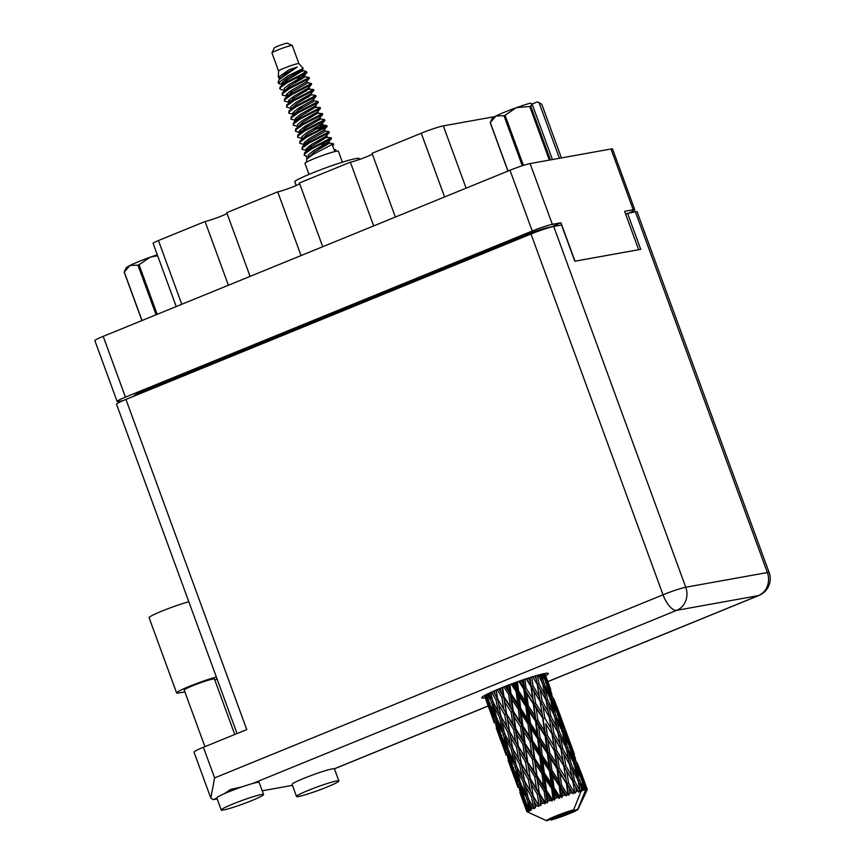 <?xml version="1.0" encoding="UTF-8"?>
<svg xmlns="http://www.w3.org/2000/svg" width="864" height="864" viewBox="0 0 864 864"><rect width="100%" height="100%" fill="white"/><g stroke="black" fill="none" stroke-linecap="round" stroke-linejoin="round"><path stroke-width="1.3" d="M250.085 276.383L226.757 212.641L277.711 191.84L301.039 255.582M322.726 246.726L299.398 182.984L350.352 162.173L373.68 225.914M395.366 217.058L372.038 153.317L421.265 133.218A17.518 1.404 -20.1 0 1 443.318 125.885L494.78 116.618M629.327 212.846A15.973 1.285 159.9 0 0 634.781 209.768A15.973 1.285 159.9 0 0 633.226 209.768L624.618 211.324L638.669 249.718M575.003 261.187L560.952 222.782L552.344 224.338A15.973 1.285 159.9 0 0 532.235 231.023L125.442 397.138A15.973 1.285 159.9 0 0 117.104 401.425L94.867 340.654A15.973 1.285 -20.1 0 1 103.205 336.366L509.987 170.251A15.973 1.285 -20.1 0 1 530.107 163.566L610.978 148.997A15.973 1.285 -20.1 0 1 612.544 148.997L634.781 209.768M117.104 401.425A15.973 1.285 159.9 0 0 118.66 401.425L123.055 400.637M560.952 222.782L550.595 227.2M524.783 236.552L524.383 235.462A19.321 1.544 -20.1 0 1 548.716 227.362L550.541 227.038M524.383 235.462L144.04 390.766L144.45 391.867M134.028 396.122L133.963 395.96A19.321 1.544 -20.1 0 1 144.04 390.766M176.224 306.547L153.079 243.302A10.303 0.832 -20.1 0 1 158.447 240.538L205.07 221.497L228.398 285.239M227.048 213.451A12.884 1.037 -20.1 0 1 216.27 218.041A12.884 1.037 -20.1 0 1 205.07 221.497M299.689 183.794A12.884 1.037 -20.1 0 1 288.911 188.384A12.884 1.037 -20.1 0 1 277.711 191.84M372.341 154.127A12.884 1.037 -20.1 0 1 361.552 158.717A12.884 1.037 -20.1 0 1 350.352 162.173M241.888 786.899L230.548 789.426L224.219 793.746M232.999 803.963A22.54 1.804 159.9 0 0 221.238 810.011A22.54 1.804 159.9 0 0 251.824 800.572A22.54 1.804 159.9 0 0 263.574 794.513A22.54 1.804 159.9 0 0 232.999 803.963M263.574 794.513L259.168 782.46A22.54 1.804 159.9 0 0 252.688 783.486A22.54 1.804 159.9 0 0 228.582 791.899A22.54 1.804 159.9 0 0 216.821 797.958L221.238 810.011M308.286 790.398A22.54 1.804 159.9 0 0 296.525 796.457A22.54 1.804 159.9 0 0 327.11 787.007A22.54 1.804 159.9 0 0 338.861 780.959A22.54 1.804 159.9 0 0 308.286 790.398M338.861 780.959L334.454 768.906A22.54 1.804 159.9 0 0 334.314 768.787A22.54 1.804 159.9 0 0 303.869 778.345A22.54 1.804 159.9 0 0 292.108 784.393L296.525 796.457M550.757 689.645L545.659 675.745A35.424 2.84 159.9 0 0 548.294 673.499A35.424 2.84 159.9 0 0 500.245 688.338A35.424 2.84 159.9 0 0 481.766 697.842A35.424 2.84 159.9 0 0 485.201 697.853M204.919 746.669L184.216 690.109A16.103 1.296 -20.1 0 1 192.618 685.789A16.103 1.296 -20.1 0 1 214.466 679.039L234.749 734.486M292.464 785.344L262.213 790.798M217.177 798.908L213.138 799.632L210.816 798.088L214.607 777.913L663.034 594.799L531.014 234.014L125.95 399.416L246.769 729.572L203.407 747.284L214.607 777.913M210.816 798.088L194 752.123A18.036 1.447 -20.1 0 1 203.407 747.284M531.014 234.014A18.036 1.447 -20.1 0 1 553.716 226.465L685.746 587.239L767.372 572.54L635.353 211.756L625.579 213.959M627.502 213.17L640.732 249.35L574.808 261.22L561.568 225.05L553.716 226.465M237.049 733.547L116.543 404.266A18.036 1.447 -20.1 0 1 125.95 399.416M635.353 211.756A18.036 1.447 -20.1 0 1 637.103 211.756L769.133 572.54A18.036 1.447 159.9 0 0 767.372 572.54A18.036 16.33 79.8 0 1 758.376 595.62L676.739 610.319L252.688 783.486M184.874 691.88L179.01 692.939A24.473 1.966 -20.1 0 1 176.623 692.939L149.094 617.695A24.473 1.966 -20.1 0 1 163.285 610.546A24.473 1.966 -20.1 0 1 188.827 601.765M176.623 692.939A24.473 1.966 -20.1 0 1 190.825 685.789A24.473 1.966 -20.1 0 1 216.356 677.009M217.145 679.169L214.855 680.108M549.353 160.099L529.718 106.445A27.443 2.203 -20.1 0 1 530.766 106.132L532.094 103.961L552.431 159.538M530.766 106.132L550.444 159.905M537.332 101.887L539.32 102.805L537.332 101.887L532.116 104.026M561.416 157.928L541.739 104.155L539.082 102.697L559.418 158.285M532.094 103.961L530.345 103.151A24.084 1.933 -20.1 0 0 516.262 107.708L505.084 115.258L523.433 165.38M529.718 106.445L516.262 107.708A24.084 1.933 -20.1 0 0 495.979 115.992L490.298 122.548L508.043 171.05M522.277 165.748L503.96 115.711L495.979 115.992A24.084 1.933 -20.1 0 0 492.232 118.39L490.234 122.656A27.443 2.203 -20.1 0 1 490.298 122.548M503.96 115.711A27.443 2.203 -20.1 0 1 505.084 115.258M507.935 171.094L490.223 122.688A27.443 2.203 -20.1 0 1 490.234 122.656M298.89 63.59L303.232 68.386L288.166 75.794L278.068 82.922L278.942 79.618L297.313 67.025L288.932 69.833L278.305 77.317L278.586 71.021A10.822 0.864 159.9 0 1 286.448 67.262A10.822 0.864 159.9 0 1 297.853 63.612A10.822 0.864 159.9 0 1 298.89 63.59A10.822 0.864 159.9 0 0 298.89 63.59L292.291 45.522A10.822 0.864 159.9 0 0 292.237 45.468L287.302 43.2A6.955 0.562 159.9 0 0 286.664 43.232A6.955 0.562 159.9 0 0 279.482 45.522A6.955 0.562 159.9 0 0 274.277 47.963L271.976 52.888A10.822 0.864 159.9 0 0 271.966 52.963L278.586 71.032A10.822 0.864 159.9 0 0 278.586 71.053M292.237 45.468A10.822 0.864 159.9 0 0 291.233 45.522A10.822 0.864 159.9 0 0 280.066 49.086A10.822 0.864 159.9 0 0 271.976 52.888M342.392 162.184L338.364 151.178A17.777 1.426 159.9 0 0 336.625 151.178A17.777 1.426 159.9 0 0 317.617 157.28A17.777 1.426 159.9 0 0 304.97 163.393L308.999 174.409M305.975 71.269L307.055 72.436L306.029 72.986A15.714 1.264 159.9 0 0 302.508 73.85L305.975 71.269L302.821 70.61L287.831 79.693L282.776 83.668L279.666 88.236L281.254 89.759L284.126 90.277M302.27 71.464L297.745 72.22M278.305 77.317L279.601 78.192M279.58 82.652L278.456 82.091M278.068 82.922L279.569 83.797M305.975 149.364L307.778 149.202M319.928 146.891L326.03 145.39M319.162 144.817L328.644 142.97L333.45 143.759L313.535 154.181L306.655 159.16L306.677 162.054M306.05 150.131L306.979 150.066M317.552 148.241L323.19 146.934M333.45 143.759L333.688 144.601L332.5 145.336L334.433 150.617L335.653 149.785L336.193 151.254M334.001 149.45L335.653 149.785M307.001 158.749L306.05 156.168M295.661 80.579L301.763 79.067M294.894 78.494L304.376 76.658L309.182 77.436L289.267 87.858L282.388 92.848L282.15 95.018L287.464 96.509M281.772 83.808L282.712 83.743M293.285 81.929L298.922 80.611M309.182 77.436L309.42 78.289L308.232 79.024L289.548 88.614L282.668 93.593L282.15 95.018M307.238 82.674L311.386 83.462L291.481 93.895L284.569 98.906L284.353 101.056L289.667 102.546M311.386 83.462L311.634 84.316L310.435 85.05L291.751 94.651L284.872 99.63L284.353 101.056M286.114 95.105L287.928 94.943M300.067 92.632L306.169 91.13M306.612 89.057L313.6 89.5L293.684 99.922L286.805 104.9L286.556 107.082L290.747 108.356M286.189 95.861L287.129 95.796M313.6 89.5L313.837 90.342L312.638 91.076L293.954 100.678L287.075 105.656L286.556 107.082M288.317 101.131L290.131 100.969M302.281 98.658L308.372 97.157M308.815 95.094L311.656 94.727L315.803 95.526L295.888 105.948L289.008 110.927L288.77 113.108L294.084 114.599M288.392 101.898L289.332 101.833M315.803 95.526L316.04 96.368L314.852 97.103L296.168 106.704L289.289 111.683L288.77 113.108M313.859 100.764L318.006 101.552L298.091 111.974L291.19 116.986L290.974 119.135L296.287 120.625M318.006 101.552L318.244 102.406L317.056 103.14L298.372 112.73L291.492 117.709L290.974 119.135M292.734 113.184L294.548 113.033M313.232 107.147L320.209 107.579L300.305 118.012L293.393 123.023L293.177 125.172L298.49 126.662M292.81 113.951L293.749 113.886M320.209 107.579L320.458 108.432L319.259 109.166L300.575 118.768L293.695 123.746L293.177 125.172M315.436 113.173L322.423 113.616L302.508 124.038L295.628 129.017L295.391 131.198L300.704 132.689M295.013 119.977L295.952 119.912M322.423 113.616L322.661 114.458L321.473 115.193L302.789 124.794L295.898 129.773L295.391 131.198M320.112 117.45L320.663 118.951L324.626 119.642L304.711 130.064L297.832 135.043L297.594 137.225L301.774 138.51M324.626 119.642L324.864 120.485L323.676 121.219L304.992 130.82L298.112 135.799L297.594 137.225M299.354 131.274L303.458 130.81M313.308 128.812L326.83 125.669L306.925 136.091L300.013 141.102L299.797 143.251L303.977 144.536M297.216 132.03L300.37 131.976M316.57 128.844L325.242 126.684M326.83 125.669L327.078 126.522L325.879 127.256L307.195 136.847L300.316 141.826L299.797 143.251M324.886 130.907L329.044 131.695L309.128 142.128L302.249 147.107L302 149.288L307.325 150.779M301.633 138.067L302.573 138.002M329.044 131.695L329.281 132.548L328.082 133.283L309.398 142.884L302.519 147.863L302 149.288M324.259 137.29L331.247 137.732L311.332 148.154L304.452 153.133L304.214 155.315L308.394 156.589M331.247 137.732L331.484 138.575L330.296 139.309L311.612 148.91L304.733 153.889L304.214 155.315M302.508 73.85L287.064 81.832L280.163 86.843M306.029 72.986L287.334 82.588L280.454 87.566L279.936 88.992M540.518 674.471L541.35 678.024L539.633 674.698M535.745 675.778L536.393 679.309L534.578 676.123M538.207 675.086L542.516 683.219L544.968 694.753L539.104 684.104L537.397 675.313M541.966 682.182L541.35 678.024M532.721 676.685L537.343 684.601L539.33 696.341L533.056 685.886L531.662 677.009M542.138 701.104L540.086 689.396L546.016 700.002L548.219 711.612L542.138 701.104L540.486 701.73L531.446 686.513L533.056 685.886M537.343 684.601L532.85 676.642M538.088 685.897L540.086 689.396M539.104 684.104L537.43 684.72L536.49 679.817M547.571 699.602L545.033 688.111L550.454 698.954L553.165 710.338L547.571 699.602L545.897 700.207L544.968 694.753M540.194 701.687L541.987 713.48L535.561 703.145L533.855 691.265L540.486 701.73L549.169 716.926L551.156 728.654L544.882 718.211L543.024 706.417M533.855 691.265L526.64 678.618M549.169 716.926L540.486 701.73L539.33 696.341M549.914 718.232L548.316 712.141M552.938 799.232A32.206 2.581 159.9 0 0 552.312 799.47L546.491 790.56L544.99 778.475L551.653 788.605L552.938 799.232L554.407 800.161L555.304 798.347L554.688 793.217L557.528 797.537L559.354 798.358L559.894 796.694L554.029 787.741L552.571 775.699L559.224 785.905L560.52 796.468L561.686 797.537L562.874 795.647L562.226 790.549L565.034 794.912L566.503 795.884L567.302 794.156L561.535 785.117L559.958 773.183L566.428 783.508L567.886 793.962L568.706 795.161L570.067 793.249L569.333 788.206L573.091 793.778L574.052 792.007L568.534 782.838L566.676 771.055L572.821 781.553L575.014 793.195L576.45 791.305L575.564 786.337L578.696 792.169L579.744 790.398L574.582 781.056L572.314 769.468L577.994 780.181L580.219 791.77L581.612 789.934A32.206 2.581 159.9 0 0 581.612 789.934L580.511 785.063L582.844 789.653A32.206 2.581 159.9 0 0 581.645 789.934L573.599 809.849A16.751 1.339 159.9 0 0 555.606 816.091A16.751 1.339 159.9 0 0 546.696 820.778A16.751 1.339 159.9 0 0 546.772 820.8L573.599 809.849M549.99 800.356A32.206 2.581 159.9 0 0 547.852 801.187L547.182 796.046L549.99 800.356L552.096 801.036L552.312 799.47M545.616 802.073A32.206 2.581 159.9 0 0 545.033 802.3L539.384 793.379L537.689 781.315L544.201 791.446L545.616 802.073L547.322 802.894L547.852 801.187M542.894 803.174A32.206 2.581 159.9 0 0 540.972 803.974L540.184 798.844L542.894 803.174L545.162 803.758L545.033 802.3M539.006 804.805A32.206 2.581 159.9 0 0 538.499 805.032L533.164 796.036L531.112 784.048L537.332 794.232L539.006 804.805L540.875 805.54L540.972 803.974M536.684 805.831A32.206 2.581 159.9 0 0 535.097 806.544L534.146 801.457L536.684 805.831L539.006 806.35L538.499 805.032M533.531 807.278A32.206 2.581 159.9 0 0 533.142 807.462L528.228 798.347L525.69 786.499L531.468 796.802L533.531 807.278L535.464 807.948L535.097 806.544M531.76 808.142A32.206 2.581 159.9 0 0 530.604 808.736L529.438 803.714L531.76 808.142L534.017 808.639L533.142 807.462M529.535 809.309A32.206 2.581 159.9 0 0 529.276 809.46L524.869 800.183L521.759 788.508L526.997 798.984L529.535 809.309L531.446 809.957L530.604 808.736M528.422 809.968A32.206 2.581 159.9 0 0 527.774 810.4L526.349 805.464L528.422 809.968L530.496 810.497L529.276 809.46M527.267 810.799A32.206 2.581 159.9 0 0 527.159 810.886L519.566 789.966L524.178 800.647L527.267 810.799L529.06 811.447L527.774 810.4M526.878 811.21A32.206 2.581 159.9 0 0 526.781 811.447L525.074 806.598L526.878 811.21L528.671 811.804L527.159 810.886M526.921 811.663L528.66 812.473L526.921 811.663A32.206 2.581 159.9 0 1 526.867 811.631L528.466 812.333L526.781 811.447M578.102 790.841A32.206 2.581 159.9 0 0 576.45 791.305M572.044 792.634A32.206 2.581 159.9 0 0 570.067 793.249M567.886 793.962A32.206 2.581 159.9 0 0 567.302 794.156M565.034 794.912A32.206 2.581 159.9 0 0 562.874 795.647M560.52 796.468A32.206 2.581 159.9 0 0 559.894 796.694M557.528 797.537A32.206 2.581 159.9 0 0 555.304 798.347M542.776 718.87L544.439 730.771L537.883 720.49L536.296 708.545L543.272 718.837L534.038 703.76L535.561 703.145M547.387 735.448L545.692 723.589L552.01 733.99L553.824 745.805L547.387 735.448L545.854 736.063L536.458 721.084L537.883 720.49M536.296 708.545L519.674 680.994M552.01 733.99L545.692 723.589M544.882 718.211L543.272 718.837L541.987 713.48M560.995 749.25L562.982 760.957L556.708 750.535L554.85 738.731L561.082 749.369L552.312 734.033L551.156 728.654M545.162 736.182L546.707 748.148L540.076 737.921L538.585 725.933L545.162 736.182L545.854 736.063L554.602 751.194L556.254 763.074L549.709 752.814L548.122 740.858M538.585 725.933L536.458 721.084L512.406 683.608M554.602 751.194L545.854 736.063L544.439 730.771M563.836 766.303L565.65 778.129L559.213 767.761L557.507 755.903L564.138 766.346L555.109 751.162L553.824 745.805M547.398 753.602L548.878 765.601L542.203 755.438L540.745 743.375L547.398 753.602L548.284 753.408L538.769 738.493L540.076 737.921M551.902 770.234L550.4 758.246L556.988 768.496L558.544 780.473L551.902 770.234L550.595 770.807L541.048 755.968L542.203 755.438M540.745 743.375L538.769 738.493L505.278 686.318M556.988 768.496L557.68 768.388L548.284 753.408L550.4 758.246M549.709 752.814L548.284 753.408L546.707 748.148M566.428 783.508L557.68 768.388L556.254 763.074M549.536 771.077L550.994 783.14L544.32 772.978L542.862 760.914L549.536 771.077L550.595 770.807L552.571 775.699M542.862 760.914L541.048 755.968L498.744 688.954M559.224 785.905L560.11 785.711L550.595 770.807L548.878 765.601M566.503 795.884L560.11 785.711L558.544 780.473M551.653 788.605L552.863 788.27L543.316 773.464L544.32 772.978M544.99 778.475L543.316 773.464L515.3 729.054L493.193 691.33M559.354 798.358L552.863 788.27L554.688 793.217M554.029 787.741L552.863 788.27L550.994 783.14M542.203 674.05L546.145 682.506L549.158 693.803L543.823 682.927L541.685 674.179M543.65 673.736L544.72 677.419L543.11 673.844M545.044 680.098L544.72 677.419M542.797 684.515L545.033 688.111M543.823 682.927L542.182 683.489M549.623 697.248L549.158 693.803M550.93 716.429L548.651 704.83L554.342 715.543L556.794 727.067L550.93 716.429L549.256 717.044L557.842 732.305L560.045 743.936L553.964 733.396L551.912 721.721M545.897 700.207L548.651 704.83M553.792 714.496L553.165 710.338M559.386 731.905L556.87 720.446L562.28 731.257L565.002 742.662L559.386 731.905L557.712 732.51L556.794 727.067M553.964 733.396L552.312 734.033L554.85 738.731M561.74 750.546L560.142 744.466M556.708 750.535L555.109 751.162L557.507 755.903M572.821 781.553L564.138 766.346L562.982 760.957M559.213 767.761L557.68 768.388L559.958 773.183M573.091 793.778L566.924 783.464L565.65 778.129M561.535 785.117L560.11 785.711L562.226 790.549M551.513 698.76L548.402 687.506L553.23 698.587L556.535 709.733L551.513 698.76L549.925 699.289M544.439 673.574L551.653 693.544L546.923 682.43L544.244 673.607M544.86 673.499L546.286 677.527L544.752 673.51M546.383 678.359L546.286 677.527M546.923 682.43L545.422 682.906M551.858 695.369L551.653 693.544M546.89 685.206L548.402 687.506M555.66 715.252L552.852 703.879L557.971 714.83L560.984 726.116L555.66 715.252L554.008 715.813M550.94 700.92L552.852 703.879M556.87 712.411L556.535 709.733M554.623 716.839L556.87 720.446M561.449 729.562L560.984 726.116M562.756 748.753L560.477 737.143L566.168 747.868L568.609 759.37L562.756 748.753L561.082 749.369L569.668 764.629L571.871 776.261L565.79 765.72L563.738 754.034M557.712 732.51L560.477 737.143M565.628 746.82L565.002 742.662M571.223 764.23L568.696 752.749L574.106 763.571L576.828 774.986L571.223 764.23L569.549 764.824L568.609 759.37M565.79 765.72L564.138 766.346L566.676 771.055M573.566 782.849L571.968 776.779M568.534 782.838L566.924 783.464L569.333 788.206M558.76 714.755L555.347 703.631L563.479 725.857L558.76 714.755L557.248 715.23M553.727 698.62L558.112 709.83L553.727 698.62L552.312 699.052M549.482 686.88L549.979 687.614M558.198 710.672L558.112 709.83M554.288 702.065L555.347 703.631M563.339 731.063L560.239 719.831L565.056 730.89L568.372 742.057L563.339 731.063L561.74 731.592M558.716 717.53L560.239 719.831M563.684 727.682L563.479 725.857M567.486 747.576L564.678 736.193L569.808 747.155L572.81 758.419L567.486 747.576L565.844 748.138M562.766 733.223L564.678 736.193M568.696 744.736L568.372 742.057M566.46 749.153L568.696 752.749M573.275 761.875L572.81 758.419M569.549 764.824L572.314 769.468M577.454 779.134L576.828 774.986M574.582 781.056L572.908 781.672L575.564 786.337M565.542 730.922L561.816 719.939L569.948 742.154L565.542 730.922L564.138 731.354M562.583 721.969L557.485 708.048M561.319 719.204L561.816 719.939M570.586 747.079L567.162 735.944L575.294 758.171L570.586 747.079L569.074 747.554M566.114 734.378L567.162 735.944M570.035 742.997L569.948 742.154M575.165 763.387L572.065 752.144L576.882 763.204L580.198 774.382L575.165 763.387L573.566 763.916M570.542 749.855L572.065 752.144M575.5 759.985L575.294 758.171M579.312 779.879L576.504 768.528L581.623 779.458L584.28 789.372A32.206 2.581 159.9 0 0 583.999 789.426L579.312 779.879L577.66 780.451M574.592 765.547L576.504 768.528M580.522 777.049L580.198 774.382M578.275 781.456L580.511 785.063M582.844 789.653L583.999 789.426M574.409 754.283L569.311 740.372M577.368 763.236L581.774 774.479L577.368 763.236L575.964 763.668M573.145 751.518L573.631 752.252M582.412 779.382L578.999 768.269L586.699 789.145A32.206 2.581 159.9 0 0 586.57 789.145L582.412 779.382L580.9 779.868M577.94 766.703L578.999 768.269M581.861 775.31L581.774 774.479M584.28 789.372L585.23 789.232L583.88 784.458L585.965 789.156L581.18 791.1M586.57 789.145L585.63 790.798L585.965 789.156A32.206 2.581 159.9 0 0 585.943 789.156A32.206 2.581 159.9 0 0 585.23 789.232M582.368 782.158L583.88 784.458M586.699 789.145L586.116 790.83L587.077 789.221L585.457 784.555L587.261 789.361L586.526 791.122L587.228 789.437M585.943 789.156L577.897 809.071L551.07 820.022A16.751 1.339 159.9 0 0 567.886 814.255A16.751 1.339 159.9 0 0 578.048 809.298A16.751 1.339 159.9 0 0 577.897 809.071M578.048 809.298L587.25 789.631A32.206 2.581 159.9 0 0 587.282 789.566M586.224 786.586L581.137 772.697M584.96 783.832L585.457 784.555M484.531 695.542L491.13 714.01M486.464 700.391L485.914 699.57M496.228 727.92L502.967 746.334M493.679 721.019L489.607 709.657L493.679 721.019M485.039 695.261L488.7 703.696L492.221 715.252L484.834 695.369M486.119 694.678L487.177 698.436L485.611 694.948M488.711 700.78L487.177 698.436M488.7 703.696L490.18 703.08M493.312 716.882L492.221 715.252M489.499 708.631L489.607 709.657M493.895 720.468L495.266 719.885M498.29 732.704L497.74 731.884M508.054 760.234L514.782 778.637M505.494 753.322L501.433 741.982L505.494 753.322M499.662 736.798L495.914 725.328L500.526 736.009L504.047 747.565L499.662 736.798M494.294 720.112L490.871 708.523L495.806 719.107L499.003 730.739L494.294 720.112M487.48 693.986L491.519 702.032L494.424 713.794L489.391 703.231L486.972 694.235M489.434 693.036L490.266 696.686L488.592 693.446M492.512 700.337L490.266 696.686M491.519 702.032L493.139 701.395M496.346 716.818L494.424 713.794M490.525 705.672L490.871 708.523M495.806 719.107L497.372 718.481M500.548 733.093L499.003 730.739M495.698 723.33L495.914 725.328M500.526 736.009L502.006 735.404M505.138 749.185L504.047 747.565M501.325 740.956L501.433 741.982M505.721 752.771L507.082 752.177M510.116 765.029L509.566 764.208M519.88 792.558L526.608 810.961M517.32 785.635L513.259 774.295L517.32 785.635M511.488 769.122L507.74 757.642L512.363 768.334L515.873 779.868L511.488 769.122M506.11 752.414L502.697 740.848L507.622 751.41L510.829 763.063L506.11 752.414M501.217 735.556L498.107 723.87L503.345 734.346L506.25 746.107L501.217 735.556M496.768 718.556L493.96 706.774L499.478 717.163L502.092 728.989L496.768 718.556M491.594 692.042L495.99 699.851L498.355 711.774L492.739 701.395L490.806 692.399M494.327 690.822L494.975 694.429L493.97 692.68M495.99 699.851L497.664 699.235L494.975 694.429M499.478 717.163L501.142 716.548L498.355 711.774M493.312 702.475L493.96 706.774M504.338 732.661L502.092 728.989M497.632 720.284L498.107 723.87M503.345 734.346L504.976 733.72M508.162 749.12L506.25 746.107M502.351 737.996L502.697 740.848M507.622 751.41L509.188 750.784M512.374 765.428L510.829 763.063M507.514 755.633L507.74 757.642M512.363 768.334L513.842 767.729M516.964 781.499L515.873 779.868M513.151 773.269L513.259 774.295M517.547 785.084L518.908 784.501M521.942 797.342L521.392 796.522M517.936 784.728L514.523 773.161L519.448 783.724L522.655 795.388L517.936 784.728M513.043 767.88L509.933 756.184L515.171 766.67L518.065 778.41L513.043 767.88M508.594 750.859L505.786 739.098L511.294 749.466L513.918 761.314L508.594 750.859M504.576 733.72L502.038 721.85L507.816 732.164L510.17 744.088L504.576 733.72M500.958 716.461L498.668 704.516L504.684 714.776L506.801 726.743L500.958 716.461M497.156 689.612L501.844 697.28L503.766 709.322L497.686 699.084L496.13 690.055M500.494 688.23L501.023 691.816L499.144 688.792M501.844 697.28L503.474 696.73L501.023 691.816M497.686 699.084L498.668 704.516M504.684 714.776L506.347 714.193L503.766 709.322M507.816 732.164L509.501 731.56L505.786 724.982M509.512 731.398L507.46 719.41L513.68 729.605L515.592 741.636L506.801 726.743M501.142 716.548L502.038 721.85M511.294 749.466L512.968 748.85L510.17 744.088M505.148 734.8L505.786 739.098M516.164 764.986L513.918 761.314M509.458 752.587L509.933 756.184M515.171 766.67L516.802 766.044M519.988 781.434L518.065 778.41M514.188 770.31L514.523 773.161M519.448 783.724L521.024 783.097M524.2 797.742L522.655 795.388M519.35 787.957L519.566 789.966M524.178 800.647L525.658 800.032M524.966 805.572L525.074 806.598M520.42 783.173L517.612 771.412L523.13 781.79L525.744 793.638L520.42 783.173M516.402 766.044L513.864 754.164L519.653 764.489L521.996 776.39L516.402 766.044M512.773 748.764L510.494 736.841L516.51 747.079L518.627 759.067L512.773 748.764M506.574 713.956L504.716 701.903L511.099 712.076L512.849 724.129L506.574 713.956L507.46 719.41M503.82 686.891L508.723 694.494L510.343 706.59L503.906 696.427L502.621 687.377M507.557 685.444L508.01 689.008L506.066 686.016M508.723 694.494L510.181 694.04L508.01 689.008M503.906 696.427L504.716 701.903M511.099 712.076L512.654 711.569L510.343 706.59M513.68 729.605L515.3 729.054L512.849 724.129M516.51 747.079L518.173 746.496L509.501 731.56L510.494 736.841M518.4 746.258L516.542 734.227L522.925 744.379L524.675 756.454L515.592 741.636M519.653 764.489L521.327 763.884L517.622 757.307M521.348 763.722L519.286 751.712L525.506 761.929L527.418 773.939L518.627 759.067M512.968 748.85L513.864 754.164M523.13 781.79L524.794 781.164L521.996 776.39M516.974 767.124L517.612 771.412M527.99 797.299L525.744 793.638M521.284 784.901L521.759 788.508M526.997 798.984L528.628 798.358M526.003 802.613L526.349 805.464M524.599 781.088L522.32 769.154L528.336 779.393L530.464 791.381L524.599 781.088M515.732 728.752L514.026 716.677L520.549 726.818L522.169 738.904L515.732 728.752L516.542 734.227M513.292 711.202L511.704 699.095L518.324 709.247L519.836 721.321L513.292 711.202L512.654 711.569L514.026 716.677M511.175 684.072L516.175 691.654L517.644 703.75L511.002 693.608L509.879 684.558M515.095 682.625L515.516 686.189L513.551 683.186M516.175 691.654L517.385 691.319L515.516 686.189M511.002 693.608L510.181 694.04L511.704 699.095M518.324 709.247L519.664 708.847L517.644 703.75M520.549 726.818L522.007 726.354L519.836 721.321M522.925 744.379L524.48 743.872L522.169 738.904M525.506 761.929L527.126 761.378L518.173 746.496L519.286 751.712M527.558 761.076L525.852 748.991L532.375 759.143L533.984 771.206L527.126 761.378L524.675 756.454M528.336 779.393L529.999 778.81L521.327 763.884L522.32 769.154M530.226 778.583L528.368 766.541L534.751 776.693L536.501 788.778L527.418 773.939M531.468 796.802L533.153 796.187L529.448 789.631M533.164 796.036L530.464 791.381M524.794 781.164L525.69 786.499M528.8 799.427L529.438 803.714M525.107 743.504L523.53 731.419L530.14 741.55L531.662 753.646L525.107 743.504L524.48 743.872L525.852 748.991M522.839 725.922L521.338 713.837L528.001 723.978L529.47 736.063L522.839 725.922L522.007 726.354L523.53 731.419M520.668 708.361L519.21 696.276L525.895 706.45L527.342 718.492L520.668 708.361L519.664 708.847L521.338 713.837M518.767 681.307L523.746 688.954L525.226 700.985L518.551 690.79L517.46 681.772M522.612 679.979L523.055 683.521L521.1 680.497M523.746 688.954L524.621 688.759L523.055 683.521M518.551 690.79L517.385 691.319L519.21 696.276M525.895 706.45L526.943 706.19L525.226 700.985M528.001 723.978L529.211 723.643L527.342 718.492M530.14 741.55L531.49 741.15L529.47 736.063M532.375 759.143L533.844 758.678L531.662 753.646M534.751 776.693L536.306 776.185L527.126 761.378L528.368 766.541M536.933 775.818L535.356 763.733L541.966 773.863L543.499 785.97L536.933 775.818L536.306 776.185L533.984 771.206M537.332 794.232L538.952 793.681L529.999 778.81L531.112 784.048M539.384 793.379L536.501 788.778M539.006 806.35L533.153 796.187L534.146 801.457M534.665 758.246L533.164 746.15L539.827 756.302L541.296 768.366L534.665 758.246L533.844 758.678L535.356 763.733M532.494 740.664L531.036 728.6L537.71 738.752L539.168 750.816L532.494 740.664L531.49 741.15L533.164 746.15M530.377 723.114L528.919 711.061L535.572 721.278L537.052 733.298L530.377 723.114L529.211 723.643L531.036 728.6M528.25 705.618L526.748 693.608L533.336 703.879L534.881 715.824L528.25 705.618L526.943 706.19L528.919 711.061M526.1 678.802L530.95 686.545L532.613 698.458L526.057 688.165L524.88 679.201M529.643 677.646L530.161 681.178L528.26 678.089M530.161 681.178L530.95 686.545M526.057 688.165L524.621 688.759L526.748 693.608M532.613 698.458L534.038 703.76L533.336 703.879M534.881 715.824L536.458 721.084L535.572 721.278M537.052 733.298L538.769 738.493L537.71 738.752M539.168 750.816L541.048 755.968L539.827 756.302M541.296 768.366L543.316 773.464L541.966 773.863M543.499 785.97L545.659 790.992L536.306 776.185L537.689 781.315M547.322 802.894L545.659 790.992L544.201 791.446M545.162 803.758L538.952 793.681L540.184 798.844M547.182 796.046L545.659 790.992L530.021 677.527M552.096 801.036L545.659 790.992L546.491 790.56M303.232 68.386L301.568 70.049L287.28 78.181L282.042 82.393L282.312 84.229M309.42 78.289L305.986 82.102L291.686 90.234L286.459 94.446L286.729 96.293M313.837 90.342L310.403 94.165L296.104 102.298L290.876 106.51L291.071 109.274M298.253 108.356L302.432 107.687M318.244 102.406L314.809 106.218L300.521 114.35L295.283 118.562L295.553 120.409M322.661 114.458L319.226 118.282L304.927 126.414L299.7 130.626L299.959 132.462M327.078 126.522L323.633 130.334L309.344 138.467L304.106 142.679L304.312 145.444M324.81 142.031L328.936 141.566L329.486 143.068L314.302 152.042L306.634 159.192M331.484 138.575L328.05 142.398L313.751 150.53L308.524 154.742L308.729 157.507M299.992 70.978L302.821 70.61M306.871 81.27L307.422 82.782L306.536 83.614L292.237 91.746L284.569 98.906M291.179 98.129L294.397 97.805M311.656 94.727L296.654 103.81L288.986 110.959M316.062 106.79L301.072 115.862L296.017 119.837L293.393 123.023M320.663 118.951L305.478 127.926L297.81 135.076M324.529 129.503L325.08 131.015L324.184 131.846L309.895 139.979L304.841 143.953L302.227 147.139M308.826 146.362L312.044 146.038M288.932 69.833L279.839 76.367L280.044 79.132M300.542 75.708L304.668 75.244L305.219 76.756L290.034 85.72L282.366 92.869M307.044 72.468L303.782 76.075L289.483 84.208L284.256 88.42L284.461 91.184M311.634 84.316L308.189 88.128L293.9 96.271L288.662 100.483L288.932 102.319M316.04 96.368L312.606 100.192L298.307 108.324L293.08 112.536L293.35 114.383M320.458 108.432L317.012 112.244L302.724 120.388L297.486 124.6L297.691 127.364M304.873 126.446L309.053 125.766M319.853 125.237L322.866 124.988L322.315 123.476L307.13 132.44L301.903 136.652L302.173 138.499M329.281 132.548L325.847 136.361L311.548 144.504L306.32 148.716L306.58 150.552M297.313 67.025L285.628 73.656L278.942 79.618M284.558 80.039L287.777 79.726M288.976 92.092L292.194 91.778M309.442 88.7L294.451 97.772L286.783 104.933M313.492 99.36L314.042 100.872L313.157 101.693L298.858 109.836L291.19 116.986M318.265 112.817L303.275 121.889L295.607 129.049M302.206 128.272L305.424 127.958M322.866 124.988L307.681 133.952L300.013 141.102M327.1 136.933L312.098 146.005L307.044 149.99L306.482 151.308M540.875 805.54L523.379 679.709M533.855 799.859L524.48 743.872L516.208 682.225M522.029 767.556L515.3 729.054L508.95 684.904M510.203 735.242L502.07 687.593M498.377 702.918L495.979 690.12M575.014 793.195L571.99 776.909M568.706 795.161L560.164 744.595M561.686 797.537L555.109 751.162L548.338 712.26M554.407 800.161L545.854 736.063L536.512 679.946M359.5 159.451L359.186 158.598A34.776 2.786 159.9 0 0 355.795 158.598A34.776 2.786 159.9 0 0 322.769 168.955A34.776 2.786 159.9 0 0 294.71 181.429L296.082 185.544M141.912 320.555L124.189 272.149A27.443 2.203 -20.1 0 1 124.211 272.117L126.198 267.851A24.084 1.933 -20.1 0 1 129.956 265.453L124.276 272.009L142.02 320.512M157.626 255.733L150.228 257.18A24.084 1.933 -20.1 0 1 157.27 254.772M156.082 314.766L137.938 265.172L129.956 265.453A24.084 1.933 -20.1 0 1 150.228 257.18L139.061 264.719L157.205 314.312M137.938 265.172A27.443 2.203 -20.1 0 1 139.061 264.719M444.593 196.96L421.265 133.218M633.226 209.768L610.978 148.997M530.107 163.566L552.344 224.338M532.235 231.023L509.987 170.251M103.205 336.366L125.442 397.138M158.447 240.538L181.775 304.279M443.318 125.885L466.117 188.168M216.886 798.109L213.138 799.632M334.314 768.787L488.16 705.964M547.83 681.599L758.376 595.62A18.036 7.517 -112.2 0 0 759.013 595.436A18.036 18.036 0 0 0 769.133 572.54M663.034 594.799A18.036 7.517 67.8 0 0 676.739 610.319A18.036 16.33 79.8 0 0 685.746 587.239A18.036 1.447 159.9 0 0 663.034 594.799M296.201 185.49L294.71 181.429M334.4 768.83L488.182 706.028M547.852 681.664L759.013 595.436M546.696 820.778L527.882 812.117M547.528 680.767L548.921 684.59M559.354 713.081L560.758 716.915M571.18 745.405L572.584 749.239M583.006 777.719L584.41 781.542M486.227 700.661L489.262 708.966M498.042 732.974L501.088 741.301M492.955 719.075L494.359 722.898M509.879 765.299L512.914 773.615M504.781 751.378L506.174 755.201M521.705 797.623L524.74 805.918M516.607 783.691L518.011 787.514M279.104 83.732L283.046 84.456M302.465 69.217L303.016 70.718M281.696 83.646L282.247 85.158M286.114 95.71L286.664 97.211M311.288 93.334L311.839 94.835M315.695 105.386L316.246 106.898M294.937 119.826L295.488 121.327M299.344 131.879L299.905 133.391M279.342 78.149L280.843 78.43M324.864 120.485L322.24 123.692M333.688 144.601L332.683 145.832M309.085 87.307L309.636 88.808M288.317 101.736L288.868 103.248M292.734 113.8L293.285 115.301M317.909 111.424L318.46 112.925M301.558 137.916L302.108 139.417M326.732 135.54L327.283 137.041M305.964 149.969L306.515 151.481M322.682 124.88L326.743 125.626M307.044 149.99L304.43 153.166"/></g></svg>
